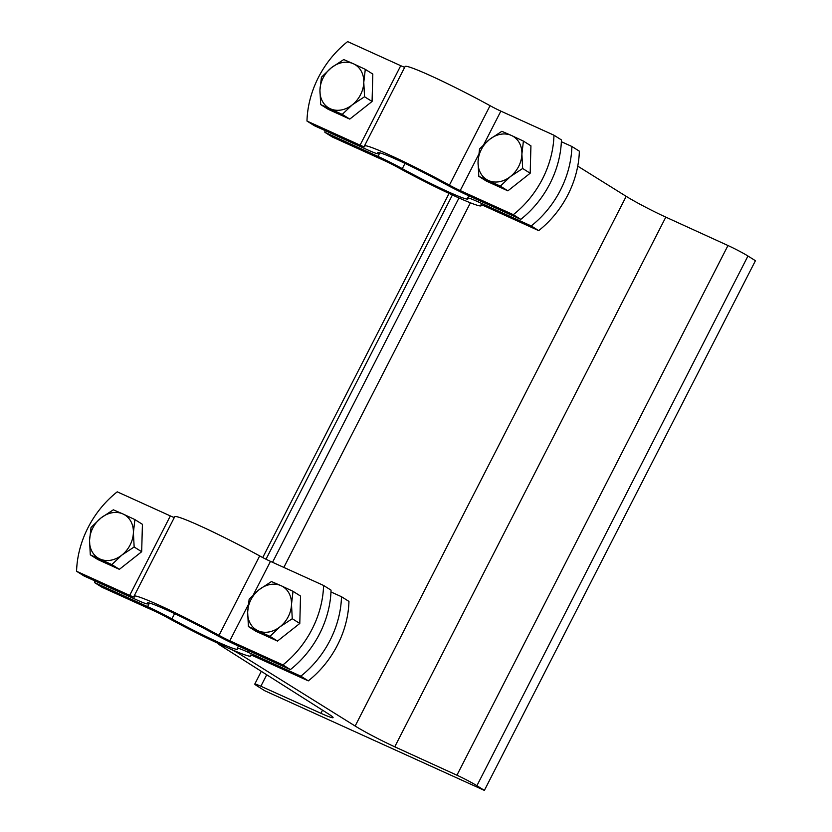 <?xml version="1.0" encoding="UTF-8"?>
<svg xmlns="http://www.w3.org/2000/svg" width="832" height="832" viewBox="0 0 832 832"><rect width="100%" height="100%" fill="white"/><g stroke="black" fill="none" stroke-linecap="round" stroke-linejoin="round"><path stroke-width="1.25" d="M239.543 653.962L355.15 726.034A32.791 2.111 -152.9 0 0 394.753 746.814L456.924 775.206A16.401 1.061 27.1 0 1 476.902 785.71L484.37 790.4L264.774 690.758L257.306 686.067A16.401 1.061 27.1 0 1 254.779 684.07A16.401 1.061 27.1 0 1 260.863 686.244L320.913 713.305A32.791 2.111 -152.9 0 0 333.081 717.642A32.791 2.111 -152.9 0 0 328.38 713.887L219.783 644.998A8.944 0.572 27.1 0 1 218.504 643.968A8.944 0.572 27.1 0 1 221.988 645.226L228.571 648.222A8.944 0.572 27.1 0 1 239.543 653.962L240.011 653.047M577.741 166.14L626.205 196.352A32.791 2.111 -152.9 0 0 665.808 217.131L727.979 245.523A16.401 1.061 27.1 0 1 747.958 256.017L755.425 260.718L484.37 790.4M538.689 230.63L485.586 206.534A11.929 0.77 -152.9 0 0 480.938 204.859A11.929 0.77 -152.9 0 0 480.99 204.994A65.582 4.233 27.1 0 1 481.218 205.722A65.582 4.233 27.1 0 1 455.676 196.487A65.582 4.233 27.1 0 1 396.261 166.546A11.929 0.77 -152.9 0 0 385.455 161.106L332.353 137.01L324.886 132.319L377.988 156.416A26.832 1.726 27.1 0 1 402.303 168.657A50.679 3.266 -152.9 0 0 467.948 198.931A50.679 3.266 -152.9 0 0 467.771 198.37A26.832 1.726 27.1 0 1 467.667 198.068A26.832 1.726 27.1 0 1 478.119 201.843L531.232 225.94A89.44 72.114 -57.8 0 0 571.886 146.484L579.353 151.185A89.44 72.114 122.2 0 1 538.689 230.63L531.232 225.94M571.886 146.484L561.371 141.721M324.958 130.52A89.44 72.114 -57.8 0 0 324.886 132.319M520.78 219.367L467.667 195.27A26.832 1.726 27.1 0 1 443.362 183.03A50.679 3.266 -152.9 0 0 377.718 152.755A50.679 3.266 -152.9 0 0 377.894 153.317A26.832 1.726 27.1 0 1 377.988 153.618A26.832 1.726 27.1 0 1 367.546 149.843L314.434 125.746L306.977 121.056L360.079 145.153A11.929 0.77 -152.9 0 0 364.718 146.827A11.929 0.77 -152.9 0 0 364.676 146.692A65.582 4.233 27.1 0 1 364.447 145.964A65.582 4.233 27.1 0 1 449.405 185.141A11.929 0.77 -152.9 0 0 460.21 190.58L513.313 214.677A89.44 72.114 -57.8 0 0 553.966 135.221L561.434 139.922A89.44 72.114 122.2 0 1 520.78 219.367L513.313 214.677M404.695 67.309A11.929 0.77 27.1 0 1 400.733 65.697L347.63 41.6A89.44 72.114 -57.8 0 0 306.977 121.056M553.966 135.221L500.864 111.124A11.929 0.77 27.1 0 1 490.058 105.685A65.582 4.233 -152.9 0 0 405.101 66.508L364.447 145.964M523.401 141.097L521.903 154.086A25.345 20.436 -57.8 0 0 511.493 135.491L523.401 141.097L530.93 145.829L530.182 173.222L507.884 190.85L486.335 181.064L478.806 176.332L478.046 161.928A25.345 20.436 -57.8 0 0 488.457 180.513A25.345 20.436 -57.8 0 0 510.38 176.592A25.345 20.436 -57.8 0 0 521.903 154.086L522.662 168.49L510.38 176.592L500.365 186.118L478.806 176.332M530.182 173.222L522.662 168.49M507.884 190.85L500.365 186.118M478.046 161.928L479.554 148.938L489.57 139.412A25.345 20.436 -57.8 0 0 478.046 161.928M489.57 139.412L501.852 131.31L511.493 135.491A25.345 20.436 -57.8 0 0 489.57 139.412M365.29 69.347L372.819 74.079L372.07 101.483L349.773 119.101L328.224 109.325L320.694 104.593L319.935 90.178A25.345 20.436 -57.8 0 0 330.346 108.774A25.345 20.436 -57.8 0 0 352.269 104.853A25.345 20.436 -57.8 0 0 363.782 82.337A25.345 20.436 -57.8 0 0 353.382 63.752L365.29 69.347L363.782 82.337L364.551 96.751L352.269 104.853L342.254 114.379L320.694 104.593M343.741 59.571L353.382 63.752A25.345 20.436 -57.8 0 0 331.458 67.673L343.741 59.571M372.07 101.483L364.551 96.751M349.773 119.101L342.254 114.379M319.935 90.178L321.443 77.189L331.458 67.673A25.345 20.436 -57.8 0 0 319.935 90.178M308.298 680.867L255.195 656.77A11.929 0.77 -152.9 0 0 250.546 655.086A11.929 0.77 -152.9 0 0 250.588 655.221A65.582 4.233 27.1 0 1 250.827 655.949A65.582 4.233 27.1 0 1 225.285 646.724A65.582 4.233 27.1 0 1 165.87 616.782A11.929 0.77 -152.9 0 0 155.064 611.333L101.962 587.236L94.494 582.546L147.597 606.642A26.832 1.726 27.1 0 1 171.902 618.894A50.679 3.266 -152.9 0 0 237.557 649.158A50.679 3.266 -152.9 0 0 237.37 648.596A26.832 1.726 27.1 0 1 237.276 648.305A26.832 1.726 27.1 0 1 247.728 652.08L300.83 676.166A89.44 72.114 -57.8 0 0 341.494 596.721L348.951 601.411A89.44 72.114 122.2 0 1 308.298 680.867L300.83 676.166M341.494 596.721L330.97 591.947M94.557 580.746A89.44 72.114 -57.8 0 0 94.494 582.546M290.378 669.604L237.276 645.507A26.832 1.726 27.1 0 1 212.971 633.256A50.679 3.266 -152.9 0 0 147.316 602.982A50.679 3.266 -152.9 0 0 147.503 603.554A26.832 1.726 27.1 0 1 147.597 603.845A26.832 1.726 27.1 0 1 137.145 600.07L84.042 575.973L76.575 571.282L129.688 595.379A11.929 0.77 -152.9 0 0 134.326 597.054A11.929 0.77 -152.9 0 0 134.285 596.929A65.582 4.233 27.1 0 1 134.046 596.201A65.582 4.233 27.1 0 1 219.014 635.367A11.929 0.77 -152.9 0 0 229.809 640.817L282.922 664.914A89.44 72.114 -57.8 0 0 323.575 585.458L331.042 590.148A89.44 72.114 122.2 0 1 290.378 669.604L282.922 664.914M174.304 517.535A11.929 0.77 27.1 0 1 170.342 515.923L117.239 491.826A89.44 72.114 -57.8 0 0 76.575 571.282M323.575 585.458L270.473 561.361A11.929 0.77 27.1 0 1 259.667 555.911A65.582 4.233 -152.9 0 0 174.71 516.745L134.046 596.201M293.01 591.323L300.529 596.055L299.79 623.459L277.493 641.077L255.944 631.301L248.414 626.569L247.655 612.154A25.345 20.436 -57.8 0 0 258.055 630.75A25.345 20.436 -57.8 0 0 279.978 626.829A25.345 20.436 -57.8 0 0 291.502 604.313A25.345 20.436 -57.8 0 0 281.102 585.718L293.01 591.323L291.502 604.313L292.261 618.727L279.978 626.829L269.974 636.345L248.414 626.569M271.45 581.547L281.102 585.718A25.345 20.436 -57.8 0 0 259.168 589.638L271.45 581.547M299.79 623.459L292.261 618.727M277.493 641.077L269.974 636.345M247.655 612.154L249.153 599.165L259.168 589.638A25.345 20.436 -57.8 0 0 247.655 612.154M134.898 519.584L142.418 524.316L141.679 551.72L119.382 569.338L97.833 559.562L90.303 554.83L89.544 540.415A25.345 20.436 -57.8 0 0 99.944 559A25.345 20.436 -57.8 0 0 121.867 555.079A25.345 20.436 -57.8 0 0 133.39 532.574A25.345 20.436 -57.8 0 0 122.99 513.978L134.898 519.584L133.39 532.574L134.15 546.988L121.867 555.079L111.852 564.606L90.303 554.83M113.339 509.808L122.99 513.978A25.345 20.436 -57.8 0 0 101.057 517.899L113.339 509.808M141.679 551.72L134.15 546.988M119.382 569.338L111.852 564.606M89.544 540.415L91.042 527.426L101.057 517.899A25.345 20.436 -57.8 0 0 89.544 540.415M626.205 196.352L355.15 726.034M470.413 202.821L283.826 567.424M665.808 217.131L394.753 746.814M727.979 245.523L456.924 775.206M747.958 256.017L476.902 785.71M266.729 674.773L260.863 686.244M322.525 710.164L320.913 713.305M452.39 194.99L266.001 559.218M458.973 197.974L272.542 562.297M478.119 201.843L478.878 200.356M379.818 152.838L377.988 156.416M402.303 168.657L404.997 163.394M460.21 190.58L478.608 154.617M483.798 144.487L500.864 111.124M400.733 65.697L360.079 145.153M490.058 105.685L449.405 185.141M378.279 152.568L377.894 153.317M247.728 652.08L248.487 650.593M149.427 603.065L147.597 606.642M171.902 618.894L174.606 613.621M229.809 640.817L248.217 604.843M253.396 594.714L270.473 561.361M170.342 515.923L129.688 595.379M259.667 555.911L219.014 635.367M147.888 602.805L147.503 603.554M261.3 671.33L254.779 684.07M449.051 193.44L262.725 557.554M481.624 204.932L481.218 205.722M467.667 198.068L468.832 195.801M378.518 152.589L377.988 153.618M251.233 655.158L250.827 655.949M237.276 648.305L238.441 646.027M148.127 602.815L147.597 603.845"/></g></svg>
